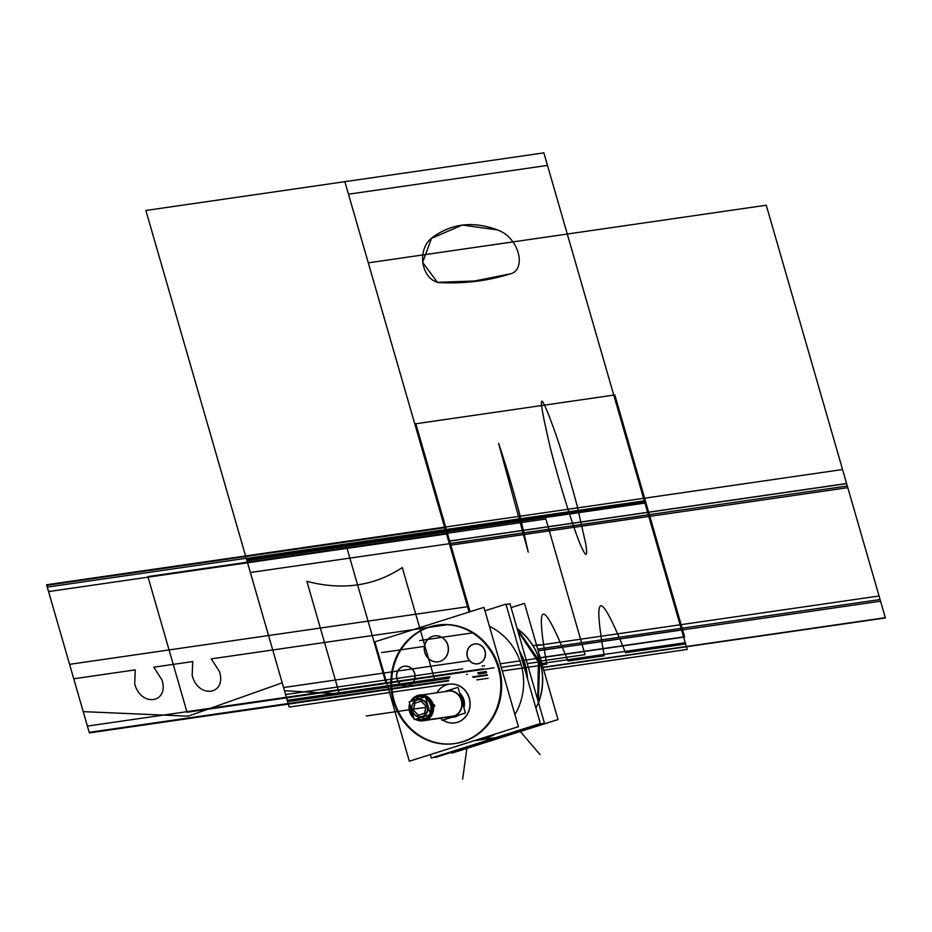 <?xml version="1.0" encoding="UTF-8"?>
<svg xmlns="http://www.w3.org/2000/svg" width="932" height="932" viewBox="0 0 932 932"><rect width="100%" height="100%" fill="white"/><g stroke="black" fill="none" stroke-linecap="round" stroke-linejoin="round"><path stroke-width="1.4" d="M511.097 607.617L524.506 603.377L558.035 719.551L451.892 753.138L451.647 752.287M538.987 658.109A60.114 55.139 81.8 0 1 538.521 702.635M509.385 734.02A60.114 55.139 81.8 0 1 498.643 737.422M535.935 708.064A59.846 54.883 -98.2 0 0 540.001 661.755A59.846 54.883 -98.2 0 0 517.225 628.844A59.846 54.883 81.8 0 1 540.001 661.755A59.846 54.883 81.8 0 1 538.44 702.379A59.846 54.883 -98.2 0 0 540.001 661.755L527.256 663.607L540.001 661.755A59.846 54.883 81.8 0 1 538.44 702.379A59.846 54.883 81.8 0 0 517.225 628.844A59.846 54.883 81.8 0 1 540.001 661.755A59.846 54.883 -98.2 0 0 517.225 628.844A59.846 54.883 81.8 0 1 540.001 661.755L527.256 663.607M517.132 628.552A60.114 55.139 81.8 0 1 541.073 665.355M541.76 665.273L525.939 667.568L541.76 665.273M525.392 667.65L502.325 670.982L525.392 667.65M394.527 704.557A59.846 54.883 81.8 0 1 437.248 625.162A59.846 54.883 81.8 0 1 499.203 671.436A59.846 54.883 81.8 0 0 437.248 625.162A59.846 54.883 81.8 0 0 394.527 704.557M517.33 629.216L539.663 661.802L538.381 661.988L517.761 630.731M539.896 661.767L517.248 628.96M484.955 610.786L505.936 604.146L540.385 723.523L431.318 758.042L430.316 754.582M474.353 740.649A59.846 54.883 -98.2 0 0 495.358 734.008A59.846 54.883 81.8 0 1 474.353 740.649A59.846 54.883 -98.2 0 0 495.358 734.008A59.846 54.883 -98.2 0 1 474.353 740.649A59.846 54.883 -98.2 0 0 495.358 734.008M514.907 714.576A59.846 54.883 -98.2 0 0 521.07 664.493A59.846 54.883 -98.2 0 1 514.907 714.576A59.846 54.883 -98.2 0 0 521.07 664.493A59.846 54.883 81.8 0 1 514.907 714.576A59.846 54.883 -98.2 0 0 521.07 664.493A59.846 54.883 -98.2 0 0 489.451 626.374A59.846 54.883 81.8 0 1 521.07 664.493A59.846 54.883 -98.2 0 0 489.451 626.374A59.846 54.883 -98.2 0 1 521.07 664.493L501.288 667.359L521.07 664.493A59.846 54.883 -98.2 0 0 489.451 626.374M509.921 603.563L544.381 722.941L435.302 757.46L435.127 756.831L435.302 757.46L544.381 722.941L509.921 603.563L506.111 604.775L509.921 603.563M525.054 663.922A59.846 54.883 -98.2 0 1 527.547 679.009A59.846 54.883 -98.2 0 0 525.054 663.922A59.846 54.883 -98.2 0 1 527.547 679.009A59.846 54.883 -98.2 0 0 525.054 663.922A59.846 54.883 -98.2 0 1 527.547 679.009A59.846 54.883 -98.2 0 0 525.054 663.922A59.846 54.883 -98.2 0 0 522.223 656.046A59.846 54.883 -98.2 0 1 525.054 663.922A59.846 54.883 -98.2 0 0 522.223 656.046A59.846 54.883 -98.2 0 1 525.054 663.922A59.846 54.883 -98.2 0 0 522.223 656.046M526.743 676.224A61.675 56.572 81.8 0 0 523.213 660.066L527.477 678.799L524.949 663.712L519.077 649.686L525.357 667.487A61.675 56.572 81.8 0 0 519.741 651.981M524.553 663.712A61.687 56.584 -98.2 0 0 519.52 651.212A61.687 56.584 81.8 0 1 524.553 663.712A61.687 56.584 81.8 0 1 526.976 677.051A61.687 56.584 -98.2 0 0 524.553 663.712A61.687 56.584 81.8 0 1 526.976 677.051A61.687 56.584 -98.2 0 0 524.553 663.712A61.687 56.584 -98.2 0 1 526.976 677.051A61.687 56.584 -98.2 0 0 519.52 651.212M523.516 660.019A61.675 56.572 81.8 0 1 527.163 677.692M519.345 650.606A61.675 56.572 81.8 0 1 525.66 667.44M539.675 658.062L539.011 658.167L539.675 658.062M538.859 658.19L523.889 660.357L538.859 658.19M520.312 660.87L500.251 663.77L520.312 660.87M497.129 664.225A59.846 54.883 81.8 0 1 454.397 743.62A59.846 54.883 81.8 0 1 392.454 697.346A59.846 54.883 81.8 0 0 454.397 743.62A59.846 54.883 81.8 0 0 497.129 664.225M537.752 699.979L538.381 661.988L539.663 661.802L538.3 701.889M506.425 734.964A59.846 54.883 81.8 0 1 501.8 736.42A59.846 54.883 -98.2 0 0 506.425 734.964A59.846 54.883 81.8 0 1 501.8 736.42A59.846 54.883 81.8 0 0 506.425 734.964A59.846 54.883 81.8 0 1 501.8 736.42M483.953 607.326L518.413 726.704L409.334 761.223L374.874 641.845L483.953 607.326M394.201 700.864A59.846 54.883 -98.2 0 0 463.216 741.662A59.846 54.883 -98.2 0 0 499.086 667.685A59.846 54.883 -98.2 0 0 430.083 626.875A59.846 54.883 -98.2 0 0 394.201 700.864A59.846 54.883 -98.2 0 0 463.216 741.662A59.846 54.883 -98.2 0 0 499.086 667.685A59.846 54.883 -98.2 0 0 430.083 626.875A59.846 54.883 -98.2 0 0 394.201 700.864A59.846 54.883 -98.2 0 0 487.215 725.678A59.846 54.883 -98.2 0 0 458.521 626.269A59.846 54.883 -98.2 0 0 394.201 700.864A59.846 54.883 -98.2 0 0 463.216 741.662A59.846 54.883 -98.2 0 0 499.086 667.685A59.846 54.883 -98.2 0 0 430.083 626.875A59.846 54.883 -98.2 0 0 394.201 700.864A59.846 54.883 -98.2 0 0 463.216 741.662A59.846 54.883 -98.2 0 0 499.086 667.685A59.846 54.883 -98.2 0 0 430.083 626.875A59.846 54.883 -98.2 0 0 394.201 700.864M404.372 666.229A10.042 9.215 -98.2 0 0 403.113 666.52A10.042 9.215 81.8 0 1 414.693 673.37A10.042 9.215 81.8 0 1 408.67 685.777A10.042 9.215 81.8 0 1 397.09 678.939A10.042 9.215 81.8 0 1 403.113 666.52A10.042 9.215 -98.2 0 0 396.881 678.077A10.042 9.215 -98.2 0 0 407.074 686.115M474.761 643.954A10.042 9.215 -98.2 0 0 473.503 644.245A10.042 9.215 81.8 0 1 485.083 651.095A10.042 9.215 81.8 0 1 479.06 663.502A10.042 9.215 81.8 0 1 467.48 656.664A10.042 9.215 81.8 0 1 473.503 644.245A10.042 9.215 -98.2 0 0 467.27 655.802A10.042 9.215 -98.2 0 0 477.464 663.852M434.463 635.892A13.095 12.011 -98.2 0 0 432.798 636.276A13.095 12.011 81.8 0 1 447.884 645.2A13.095 12.011 81.8 0 1 440.044 661.394A13.095 12.011 81.8 0 1 424.945 652.47A13.095 12.011 81.8 0 1 432.798 636.276A13.095 12.011 -98.2 0 0 424.677 651.375A13.095 12.011 -98.2 0 0 438.028 661.825M449.329 684.228A19.514 17.906 -98.2 0 0 437.026 692.744A19.514 17.906 81.8 0 1 454.501 684.274A19.514 17.906 81.8 0 1 469.309 698.126A19.514 17.906 81.8 0 1 463.355 719.096A19.514 17.906 81.8 0 1 443.05 720.04A19.514 17.906 -98.2 0 0 455.002 722.848A19.514 17.906 -98.2 0 0 469.309 698.126A19.514 17.906 -98.2 0 0 449.41 684.216M441.582 718.945A19.514 17.906 81.8 0 1 440.708 718.188A19.514 17.906 -98.2 0 0 441.582 718.945A19.514 17.906 81.8 0 1 440.708 718.188A19.514 17.906 81.8 0 0 441.582 718.945A19.514 17.906 81.8 0 1 440.708 718.188M407.948 685.964A10.042 9.215 -98.2 0 0 414.775 674.43A10.042 9.215 -98.2 0 0 404.29 666.24A10.042 9.215 -98.2 0 0 402.403 666.741M407.331 686.092A10.042 9.215 -98.2 0 0 408.67 685.777A10.042 9.215 -98.2 0 0 414.868 674.092A10.042 9.215 -98.2 0 0 404.453 666.217M403.509 666.392A10.042 9.215 -98.2 0 0 396.683 677.925A10.042 9.215 -98.2 0 0 407.168 686.115A10.042 9.215 -98.2 0 0 409.055 685.614M478.337 663.689A10.042 9.215 -98.2 0 0 485.164 652.155A10.042 9.215 -98.2 0 0 474.679 643.965A10.042 9.215 -98.2 0 0 472.792 644.466M477.72 663.817A10.042 9.215 -98.2 0 0 479.06 663.502A10.042 9.215 -98.2 0 0 485.257 651.817A10.042 9.215 -98.2 0 0 474.842 643.942M473.899 644.117A10.042 9.215 -98.2 0 0 467.072 655.65A10.042 9.215 -98.2 0 0 477.557 663.84A10.042 9.215 -98.2 0 0 479.444 663.339M439.158 661.615A13.095 12.011 -98.2 0 0 448.059 646.575A13.095 12.011 -98.2 0 0 434.394 635.904A13.095 12.011 -98.2 0 0 431.924 636.556M438.296 661.79A13.095 12.011 -98.2 0 0 440.044 661.394A13.095 12.011 -98.2 0 0 448.129 646.156A13.095 12.011 -98.2 0 0 434.545 635.88M433.368 636.102A13.095 12.011 -98.2 0 0 424.468 651.142A13.095 12.011 -98.2 0 0 438.145 661.813A13.095 12.011 -98.2 0 0 440.603 661.161M469.46 699.326A19.514 17.906 -98.2 0 0 449.259 684.239A19.514 17.906 -98.2 0 0 436.875 692.767M440.556 718.211A19.514 17.906 -98.2 0 0 441.628 719.131M442.921 720.087A19.514 17.906 -98.2 0 0 454.851 722.871A19.514 17.906 -98.2 0 0 468.784 696.973M463.402 705.99A12.885 11.825 -98.2 0 0 460.187 694.841M455.503 716.393A13.351 12.244 -98.2 0 0 457.81 715.368A13.351 12.244 81.8 0 1 453.034 716.883A13.351 12.244 -98.2 0 0 455.503 716.393A13.351 12.244 -98.2 0 0 457.81 715.368A13.351 12.244 -98.2 0 1 455.503 716.393A13.351 12.244 -98.2 0 0 457.81 715.368A13.351 12.244 -98.2 0 1 455.503 716.393A13.351 12.244 -98.2 0 1 453.034 716.883A13.351 12.244 -98.2 0 0 455.503 716.393A13.351 12.244 -98.2 0 1 453.034 716.883A13.351 12.244 -98.2 0 0 455.503 716.393M463.717 707.097A13.351 12.244 -98.2 0 0 459.872 693.769A13.351 12.244 81.8 0 1 463.717 707.097A13.351 12.244 -98.2 0 0 459.872 693.769A13.351 12.244 -98.2 0 1 463.717 707.097A13.351 12.244 -98.2 0 0 459.872 693.769A13.351 12.244 -98.2 0 1 463.717 707.097M454.863 716.976A13.735 12.594 -98.2 0 0 459.15 714.949M463.926 707.807A13.735 12.594 -98.2 0 0 459.674 693.058M449.247 690.099A13.735 12.594 -98.2 0 0 447.278 690.682M452.882 716.743A13.211 12.128 -98.2 0 0 461.538 700.2A13.211 12.128 -98.2 0 0 445.578 691.439M422.231 694.911L434.871 705.501L426.32 720.121L453.558 716.184A12.85 11.79 81.8 0 0 461.27 700.293A12.85 11.79 81.8 0 0 446.44 691.521A12.85 11.79 81.8 0 1 461.27 700.293A12.85 11.79 81.8 0 1 453.558 716.184A12.85 11.79 81.8 0 0 461.27 700.293A12.85 11.79 81.8 0 0 446.44 691.521A12.85 11.79 81.8 0 1 461.27 700.293A12.85 11.79 81.8 0 1 453.558 716.184L425.901 720.296M448.781 690.204A13.735 12.594 -98.2 0 0 446.836 690.868M451.74 717.291A13.735 12.594 -98.2 0 0 456.377 716.498M447.034 690.973A13.211 12.128 -98.2 0 0 445.321 691.544M449.003 716.988A13.211 12.128 -98.2 0 0 454.327 716.277M418.002 695.552A12.85 11.79 -98.2 0 0 410.558 701.505M409.684 703.59A12.85 11.79 -98.2 0 0 413.925 718.281M415.369 719.283A12.85 11.79 -98.2 0 0 422.685 720.797A12.85 11.79 -98.2 0 0 425.108 720.156M426.774 719.912L454.828 715.846M423.268 720.704A12.85 11.79 -98.2 0 0 424.98 720.319A12.85 11.79 81.8 0 1 415.823 719.143A12.85 11.79 -98.2 0 0 433.182 709.497A12.85 11.79 -98.2 0 0 417.862 695.668L417.443 699.326L417.862 695.668A12.85 11.79 -98.2 0 0 411.198 701.307A12.85 11.79 81.8 0 1 417.862 695.668A12.85 11.79 81.8 0 1 432.681 704.429A12.85 11.79 81.8 0 1 424.98 720.319A12.85 11.79 -98.2 0 0 432.914 705.361A12.85 11.79 -98.2 0 0 419.575 695.272M409.964 704.569A12.85 11.79 -98.2 0 0 413.692 717.489A12.85 11.79 81.8 0 1 409.964 704.569A12.85 11.79 -98.2 0 0 413.692 717.489A12.85 11.79 81.8 0 1 409.964 704.569A12.85 11.79 -98.2 0 0 413.692 717.489A12.85 11.79 -98.2 0 1 409.964 704.569M417.862 695.668A12.85 11.79 -98.2 0 0 411.198 701.307A12.85 11.79 -98.2 0 1 417.862 695.668A12.85 11.79 -98.2 0 0 411.198 701.307A12.85 11.79 81.8 0 1 417.862 695.668L417.443 699.326L417.862 695.668A12.85 11.79 -98.2 0 1 432.681 704.429A12.85 11.79 -98.2 0 1 424.98 720.319A12.85 11.79 -98.2 0 0 432.681 704.429A12.85 11.79 -98.2 0 0 417.862 695.668A12.85 11.79 81.8 0 1 432.681 704.429A12.85 11.79 81.8 0 1 424.98 720.319A12.85 11.79 -98.2 0 1 415.823 719.143A12.85 11.79 -98.2 0 0 424.98 720.319A12.85 11.79 81.8 0 1 415.823 719.143A12.85 11.79 -98.2 0 0 421.881 720.82M425.982 720.261L452.847 716.382M423.687 720.599A12.85 11.79 -98.2 0 0 432.425 705.839A12.85 11.79 -98.2 0 0 419.004 695.354A12.85 11.79 -98.2 0 0 416.592 695.994M462.202 701.831A12.85 11.79 -98.2 0 0 461.282 698.639M422.021 717.174L423.431 719.271M423.478 719.341L424.223 720.459M424.27 720.518L424.433 720.762A13.13 12.034 -98.2 0 0 433.031 704.336A13.13 12.034 -98.2 0 0 417.175 695.645L417.175 695.785M421.625 716.58A8.563 7.852 -98.2 0 0 427.229 705.862A8.563 7.852 -98.2 0 0 416.895 700.188M416.942 699.489L417.082 697.194M417.093 697.066L417.163 695.913M422.278 716.696A8.831 8.108 -98.2 0 0 427.578 705.769A8.831 8.108 -98.2 0 0 417.396 699.746A8.831 8.108 81.8 0 1 427.578 705.769A8.831 8.108 81.8 0 1 422.278 716.696A8.831 8.108 81.8 0 1 412.095 710.673A8.831 8.108 81.8 0 1 417.396 699.746A8.831 8.108 -98.2 0 0 412.095 710.673A8.831 8.108 -98.2 0 0 422.278 716.696A8.831 8.108 -98.2 0 0 427.578 705.769A8.831 8.108 -98.2 0 0 417.396 699.746A8.831 8.108 -98.2 0 0 412.095 710.673A8.831 8.108 -98.2 0 0 422.278 716.696A8.831 8.108 -98.2 0 0 427.578 705.769A8.831 8.108 -98.2 0 0 417.396 699.746A8.831 8.108 -98.2 0 0 414.356 714.576A8.831 8.108 -98.2 0 0 427.765 710.335A8.831 8.108 -98.2 0 0 417.396 699.746A8.831 8.108 81.8 0 1 427.578 705.769A8.831 8.108 81.8 0 1 422.278 716.696A8.831 8.108 81.8 0 1 412.095 710.673A8.831 8.108 81.8 0 1 417.396 699.746A8.831 8.108 -98.2 0 0 412.095 710.673A8.831 8.108 -98.2 0 0 422.278 716.696M424.91 720.226L422.522 717.023L424.91 720.226M425.365 696.821L409.206 701.936L414.309 719.621L430.468 714.506L425.365 696.821M418.398 715.228L424.584 713.271L418.398 715.228M424.747 713.201L426.145 706.363L424.747 713.201M426.052 706.083L421.276 701.202L426.052 706.083M421.136 701.248L414.938 703.217L413.493 710.231L418.386 715.217L413.493 710.231L414.938 703.217L421.136 701.248L414.938 703.217L413.493 710.231L418.386 715.217L413.493 710.231L418.386 715.217L413.493 710.231L414.938 703.217L413.493 710.231L414.938 703.217L421.136 701.248M417.955 699.163L418.619 695.179M417.839 699.885A8.563 7.852 -98.2 0 0 412.224 710.603A8.563 7.852 -98.2 0 0 422.569 716.277M423.035 716.859L425.877 720.308M417.909 715.357L424.922 713.143M413.086 709.986L418.515 715.52M414.857 702.856L413.272 710.627M421.462 701.12L414.449 703.345M426.285 706.503L420.856 700.957M424.514 713.621L426.099 705.862M441.337 718.094L441.989 720.378L465.418 712.968L458.02 687.327L444.156 691.707M422.895 719.422A11.568 10.613 -98.2 0 0 429.07 714.949M430.06 713.073A11.568 10.613 -98.2 0 0 425.819 698.406M423.78 697.322A11.568 10.613 -98.2 0 0 418.678 696.705A11.568 10.613 -98.2 0 0 416.499 697.276M422.569 719.516A11.568 10.613 -98.2 0 0 424.118 719.154A11.568 10.613 -98.2 0 0 429.734 714.739A11.568 10.613 81.8 0 1 417.105 718.735A11.568 10.613 -98.2 0 0 421.287 719.609M430.269 713.796A11.568 10.613 -98.2 0 0 425.668 697.858A11.568 10.613 81.8 0 1 430.269 713.796A11.568 10.613 -98.2 0 0 425.668 697.858A11.568 10.613 -98.2 0 1 430.269 713.796A11.568 10.613 -98.2 0 0 425.668 697.858M424.223 697.183A11.568 10.613 -98.2 0 0 417.711 696.973A11.568 10.613 -98.2 0 0 412.398 700.922A11.568 10.613 81.8 0 1 417.711 696.973A11.568 10.613 -98.2 0 1 424.223 697.183A11.568 10.613 -98.2 0 0 417.711 696.973A11.568 10.613 81.8 0 1 424.223 697.183A11.568 10.613 -98.2 0 0 419.26 696.612M417.769 696.88A11.568 10.613 -98.2 0 0 411.734 701.132M410.057 704.907A11.568 10.613 -98.2 0 0 413.493 716.801M416.651 718.875A11.568 10.613 -98.2 0 0 421.986 719.597A11.568 10.613 -98.2 0 0 424.165 719.015M410.406 706.083A11.568 10.613 -98.2 0 0 413.214 715.811A11.568 10.613 81.8 0 1 410.406 706.083A11.568 10.613 -98.2 0 0 413.214 715.811A11.568 10.613 -98.2 0 1 410.406 706.083A11.568 10.613 -98.2 0 0 413.214 715.811M524.739 663.875L523.213 663.992M403.113 666.52A10.042 9.215 81.8 0 1 414.693 673.37A10.042 9.215 81.8 0 1 408.67 685.777A10.042 9.215 81.8 0 1 397.09 678.939A10.042 9.215 81.8 0 1 403.113 666.52A10.042 9.215 81.8 0 1 414.903 678.554A10.042 9.215 81.8 0 1 399.665 683.377A10.042 9.215 81.8 0 1 403.113 666.52A10.042 9.215 81.8 0 1 414.693 673.37A10.042 9.215 81.8 0 1 408.67 685.777A10.042 9.215 81.8 0 1 397.09 678.939A10.042 9.215 81.8 0 1 403.113 666.52A10.042 9.215 -98.2 0 0 397.09 678.939A10.042 9.215 -98.2 0 0 408.67 685.777A10.042 9.215 -98.2 0 0 414.693 673.37A10.042 9.215 -98.2 0 0 403.113 666.52M473.503 644.245A10.042 9.215 81.8 0 1 485.083 651.095A10.042 9.215 81.8 0 1 479.06 663.502A10.042 9.215 81.8 0 1 467.48 656.664A10.042 9.215 81.8 0 1 473.503 644.245A10.042 9.215 81.8 0 1 485.292 656.279A10.042 9.215 81.8 0 1 470.054 661.103A10.042 9.215 81.8 0 1 473.503 644.245A10.042 9.215 81.8 0 1 485.083 651.095A10.042 9.215 81.8 0 1 479.06 663.502A10.042 9.215 81.8 0 1 467.48 656.664A10.042 9.215 81.8 0 1 473.503 644.245A10.042 9.215 -98.2 0 0 467.48 656.664A10.042 9.215 -98.2 0 0 479.06 663.502A10.042 9.215 -98.2 0 0 485.083 651.095A10.042 9.215 -98.2 0 0 473.503 644.245M432.798 636.276A13.095 12.011 81.8 0 1 447.884 645.2A13.095 12.011 81.8 0 1 440.044 661.394A13.095 12.011 81.8 0 1 424.945 652.47A13.095 12.011 81.8 0 1 432.798 636.276A13.095 12.011 81.8 0 1 448.164 651.969A13.095 12.011 81.8 0 1 428.289 658.26A13.095 12.011 81.8 0 1 432.798 636.276A13.095 12.011 81.8 0 1 447.884 645.2A13.095 12.011 81.8 0 1 440.044 661.394A13.095 12.011 81.8 0 1 424.945 652.47A13.095 12.011 81.8 0 1 432.798 636.276A13.095 12.011 -98.2 0 0 424.945 652.47A13.095 12.011 -98.2 0 0 440.044 661.394A13.095 12.011 -98.2 0 0 447.884 645.2A13.095 12.011 -98.2 0 0 432.798 636.276M437.026 692.744A19.514 17.906 81.8 0 1 454.501 684.274A19.514 17.906 81.8 0 1 469.309 698.126A19.514 17.906 81.8 0 1 463.355 719.096A19.514 17.906 81.8 0 1 443.05 720.04A19.514 17.906 -98.2 0 0 463.355 719.096A19.514 17.906 -98.2 0 0 469.309 698.126A19.514 17.906 81.8 0 1 463.355 719.096A19.514 17.906 81.8 0 1 443.05 720.04A19.514 17.906 81.8 0 0 467.549 714.029A19.514 17.906 81.8 0 0 461.631 687.21A19.514 17.906 81.8 0 0 437.026 692.744A19.514 17.906 81.8 0 1 454.501 684.274A19.514 17.906 81.8 0 1 469.309 698.126A19.514 17.906 -98.2 0 0 454.501 684.274A19.514 17.906 -98.2 0 0 437.026 692.744M538.16 650.687L681.548 629.927L648.346 514.895L449.364 543.706L469.076 612.033L449.364 543.706L250.37 572.504L283.573 687.548L469.437 660.637M488.193 678.263L476.904 679.894M69.574 664.341L268.556 635.531L245.594 555.95L46.6 584.76L69.574 664.341M542.226 664.761L546.723 664.108C535.166 598.437 542.261 597.412 568.019 661.021L604.216 655.779C592.659 590.119 599.754 589.094 625.512 652.703L685.614 644L644.292 500.834L445.298 529.632L469.076 612.033L444.576 527.139L46.6 584.76L89.367 732.913L288.349 704.103L272.726 649.977L211.261 658.877L219.439 671.553C226.965 694.969 198.248 699.117 192.19 675.49L192.703 661.569L153.768 667.196L161.958 679.871C169.473 703.287 140.767 707.446 134.709 683.82L135.21 669.887L73.745 678.787L89.367 732.913L448.525 680.919L288.349 704.103L245.594 555.95L268.556 635.531L467.549 606.72L444.576 527.139L245.594 555.95L288.349 704.103L448.525 680.919L288.349 704.103L245.594 555.95L46.6 584.76L89.367 732.913L288.349 704.103L245.594 555.95L288.349 704.103L272.726 649.977L447.209 624.72M467.002 747.429L462.645 779.14L467.002 747.429M402.286 567.541L434.778 680.139L402.286 567.541C374.489 586.03 342.685 590.632 306.884 581.358C342.685 590.632 374.489 586.03 402.286 567.541M543.799 670.213L687.187 649.453L543.799 670.213L687.187 649.453L547.468 165.395L348.486 194.206L469.076 612.033L445.345 529.795L246.351 558.606L284.481 690.694L339.376 693.944L306.884 581.358L339.376 693.944L284.481 690.694L246.351 558.606L445.345 529.795L469.076 612.033L344.863 181.67L469.076 612.033L344.863 181.67L145.87 210.481L285.588 694.526L462.691 668.885L285.588 694.526L145.87 210.481L344.863 181.67L469.076 612.033L445.298 529.632L246.304 558.443L287.627 701.61L449.306 678.205M519.695 730.758L540.094 754.629L519.695 730.758M83.216 711.629L188.229 716.16L282.21 682.818L246.258 558.28L47.276 587.09L83.216 711.629L188.182 716.172L282.21 682.818L246.258 558.28L47.276 587.09L83.216 711.629M424.398 646.389L381.677 652.575M510.119 273.903L474.563 280.998L437.434 282.349L422.639 262.416L431.528 238.336L462.295 225.031L497.432 229.924C519.928 237.858 526.557 270.35 510.119 273.903C487.238 281.115 463.169 283.98 437.9 282.512C420.74 277.864 416.732 248.716 432.565 237.369C451.822 223.377 473.444 220.896 497.432 229.924C519.928 237.858 526.557 270.35 510.119 273.903M448.082 684.065L289.211 707.062L246.968 560.703L445.95 531.904L469.076 612.033L444.576 527.139L245.594 555.95L288.349 704.103L89.367 732.913L46.6 584.76L444.576 527.139L469.076 612.033L444.739 527.71L245.757 556.52L288.186 703.532L448.653 680.302M540.176 657.677L683.564 636.917L543.857 152.86L344.863 181.67L543.857 152.86L683.564 636.917L540.176 657.677M585.75 543.845C587.777 556.847 586.31 557.814 581.37 546.735C578.015 540.816 562.206 494.426 550.439 448.28C536.739 390.275 538.614 385.86 556.078 435.046C562.567 454.012 569.58 477.592 577.141 505.808L585.75 543.845M528.258 552.163L498.597 443.376C505.074 462.33 512.099 485.922 519.648 514.138L528.258 552.163M482.089 666.089L484.582 665.728L482.089 666.089M472.547 632.898L419.633 640.564M538.183 650.781L681.572 630.02L648.322 514.802L449.329 543.612L469.076 612.033L445.95 531.904L644.944 503.094L687.187 649.453L547.468 165.395L348.486 194.206L469.076 612.033L446.545 533.966L247.562 562.765L286.38 697.287L483.277 668.78M478.198 674.022L486.62 672.799M540.001 661.755A59.846 54.883 81.8 0 1 538.44 702.379M473.351 677.319L487.343 675.292L473.351 677.319M533.675 645.573L539.616 644.711L533.675 645.573M472.547 676.853L487.18 674.733M89.204 732.342L288.186 703.532L245.757 556.52L46.763 585.319L89.204 732.342M681.572 630.02L880.565 601.21L847.316 486.003L648.322 514.802L681.572 630.02M537.706 649.103L681.094 628.343L648.8 516.479L681.094 628.343L880.088 599.544L847.794 487.669L449.818 545.29L469.076 612.033L448.642 541.236L846.629 483.626L885.4 617.963L686.406 646.761L647.635 512.425L686.406 646.761L543.018 667.522L686.406 646.761L647.6 512.32L686.406 646.761L885.4 617.963L846.594 483.51L448.618 541.119L469.076 612.033L445.671 530.925L246.677 559.736L287.254 700.316L449.97 676.76M87.398 726.086L286.38 697.287L247.562 562.765L48.569 591.575L87.398 726.086M453.558 716.184L426.32 720.121L453.558 716.184A12.85 11.79 81.8 0 0 461.27 700.293A12.85 11.79 81.8 0 0 446.44 691.521A12.85 11.79 81.8 0 1 461.27 700.293A12.85 11.79 81.8 0 1 453.558 716.184A12.85 11.79 81.8 0 0 461.27 700.293A12.85 11.79 81.8 0 0 446.44 691.521M540.234 657.887L684.671 636.975L614.817 394.947L415.823 423.757L470.077 611.718L415.823 423.757L614.817 394.947L684.671 636.975L540.234 657.887M536.681 645.561L680.069 624.801L567.285 234.037L368.291 262.836L469.076 612.033L444.576 527.139L643.569 498.34L686.336 646.493L885.318 617.683L842.563 469.53L643.569 498.34L686.336 646.493L542.937 667.242M879.062 595.991L766.267 205.226L567.285 234.037L680.069 624.801L879.062 595.991M411.769 710.813L410.022 711.617L411.769 710.813M187.052 712.258L386.046 683.447L346.89 547.795L147.897 576.593L187.052 712.258M540.653 661.068L585.028 654.648L545.872 518.984L346.89 547.795L386.046 683.447L494.065 667.813M425.796 707.353L366.218 715.986L425.796 707.353M466.513 674.372L467.305 674.255M477.825 672.729L486.248 671.506M541.841 663.467L685.241 642.707L644.664 502.127L445.671 530.925L469.076 612.033M417.105 718.735A11.568 10.613 -98.2 0 0 424.118 719.154A11.568 10.613 -98.2 0 1 417.105 718.735A11.568 10.613 -98.2 0 0 424.118 719.154A11.568 10.613 -98.2 0 0 429.734 714.739A11.568 10.613 -98.2 0 1 424.118 719.154A11.568 10.613 -98.2 0 0 429.734 714.739M417.711 696.973A11.568 10.613 -98.2 0 0 412.398 700.922A11.568 10.613 -98.2 0 1 417.711 696.973A11.568 10.613 -98.2 0 0 412.398 700.922M496.954 737.457L492.772 738.062L496.954 737.457M492.457 738.109L473.875 740.8L492.457 738.109M425.784 720.343L452.416 716.487M422.103 694.899L448.735 691.055"/></g></svg>
